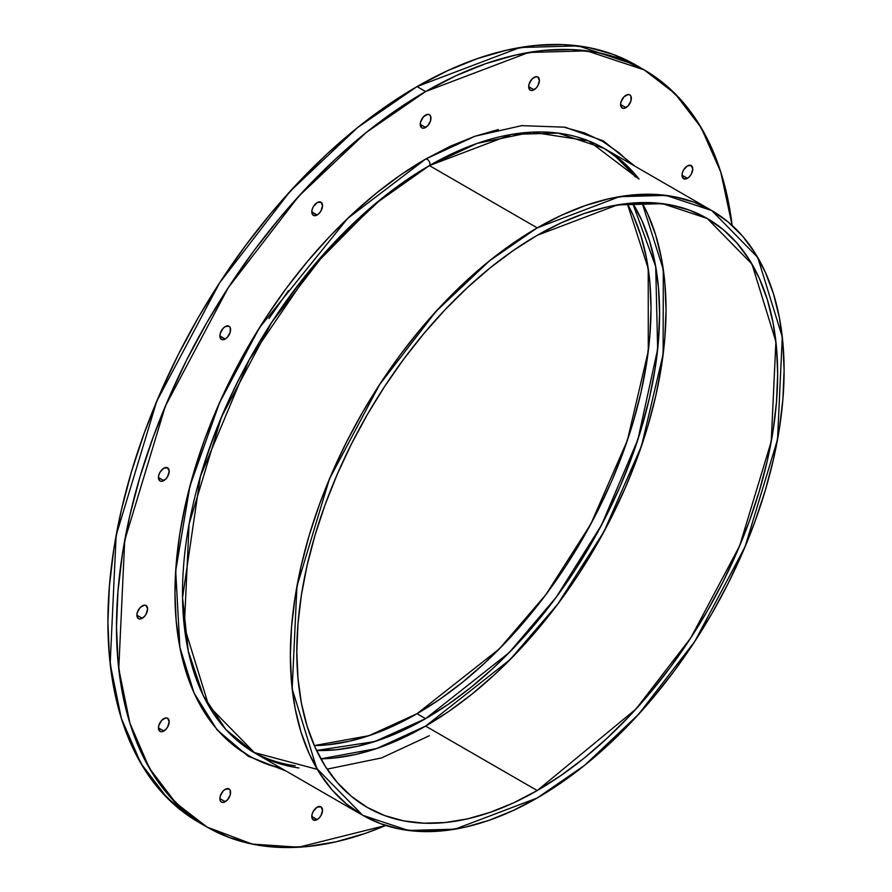<?xml version="1.0" encoding="UTF-8"?>
<svg xmlns="http://www.w3.org/2000/svg" width="892" height="892" viewBox="0 0 892 892"><rect width="100%" height="100%" fill="white"/><g stroke="black" fill="none" stroke-linecap="round" stroke-linejoin="round"><path stroke-width="1.34" d="M537.229 790.546L425.607 726.099L537.229 790.546A340.008 196.307 120 0 1 296.813 651.729A340.008 196.307 120 0 1 537.229 235.31A340.008 196.307 -60 0 1 777.657 374.116A340.008 196.307 -60 0 1 537.229 790.546A340.008 196.307 120 0 1 367.225 807.383A340.008 196.307 120 0 1 315.11 534.932A340.008 196.307 120 0 1 537.229 235.31L513.669 250.251L490.332 267.723L467.441 287.558L445.231 309.557L423.901 333.519L403.663 359.208L384.708 386.381L367.225 414.769L351.381 444.105L337.332 474.098L325.201 504.471L315.11 534.921L307.16 565.171L301.429 594.908L297.961 623.854L296.813 651.729L297.961 678.277L301.429 703.231L307.16 726.344L315.11 747.407L325.201 766.217L337.332 782.574L351.381 796.344L367.225 807.383L384.708 815.589L403.663 820.874L423.901 823.193L445.231 822.536L467.441 818.889L490.332 812.289L513.669 802.811L537.229 790.546L560.8 775.605L584.137 758.133L607.028 738.297L629.239 716.298L650.569 692.326L670.806 666.636L689.761 639.475L707.233 611.076L723.089 581.74L737.138 551.747L749.269 521.374L759.36 490.923L767.31 460.685L773.041 430.947L776.497 402.002L777.657 374.116L776.497 347.579L773.041 322.625L767.31 299.5L759.36 278.438L749.269 259.639L737.138 243.271L723.089 229.5L707.233 218.462L689.761 210.267L670.806 204.97L650.569 202.651L629.239 203.32L607.028 206.966L584.137 213.556L560.8 223.033L537.229 235.31L617.376 204.915L662.656 203.666L707.233 218.462L751.989 264.132L775.895 341.58L771.257 441.428L739.669 545.826L690.754 637.936L635.94 709.084L537.229 790.546L425.607 726.099L510.124 659.578L557.79 604.062L603.862 531.844L641.538 445.888L663.124 354.392L663.291 269.473L642.006 202.562L647.726 214.002L655.676 235.064L661.407 258.178L664.874 283.132L666.034 309.669L664.874 337.555L661.407 366.5L655.676 396.238L647.726 426.476L637.646 456.927L625.515 487.3L611.455 517.304L595.611 546.629L578.127 575.028L559.184 602.189L538.946 627.879L517.616 651.851L495.394 673.85L472.515 693.686L449.178 711.158L425.607 726.099L402.047 738.364L378.699 747.842L355.819 754.442L333.597 758.088L320.841 758.836L376.658 748.544L425.607 726.099A340.008 196.307 120 0 0 642.006 202.562M711.794 210.579L693.842 202.161L674.385 196.731L653.602 194.345L631.703 195.025L608.89 198.771L585.397 205.539L561.425 215.273L537.229 227.873A349.118 201.57 -60 0 1 784.101 370.403A349.118 201.57 -60 0 1 537.229 797.983A349.118 201.57 -60 0 1 290.368 655.453A349.118 201.57 -60 0 1 537.229 227.873L619.516 196.664L666.012 195.381L711.794 210.579L728.062 221.918L742.49 236.045L754.944 252.86L765.303 272.16L773.464 293.791L779.352 317.53L782.908 343.141L784.101 370.403L782.908 399.025L779.352 428.751L773.464 459.28L765.303 490.332L754.944 521.608L742.49 552.784L728.062 583.591L711.794 613.707L693.842 642.864L674.385 670.762L653.602 697.131L631.703 721.739L608.89 744.329L585.397 764.7L561.425 782.641L537.229 797.983L454.942 829.192L408.447 830.474L362.676 815.277L316.716 768.38L292.175 688.869L296.936 586.345L329.371 479.138L379.602 384.563L435.887 311.509L489.808 260.564L537.229 227.873L429.375 165.6L511.662 134.391L558.158 133.109L603.929 148.306L711.794 210.579L757.743 257.465L782.284 336.986L777.534 439.511L745.088 546.707L694.868 641.292L638.583 714.336L584.661 765.291L537.229 797.983L513.034 810.583L489.072 820.306L465.568 827.085L442.767 830.82L420.857 831.511L400.084 829.125L380.628 823.695L362.676 815.266L346.408 803.937L331.969 789.799L319.514 772.996L309.156 753.684L300.994 732.064L295.107 708.326L291.561 682.703L290.368 655.453L291.561 626.82L295.107 597.105L300.994 566.565L309.156 535.512L319.514 504.248L331.969 473.061L346.408 442.265L362.676 412.137L380.628 382.991L400.084 355.094L420.857 328.713L442.767 304.105L465.568 281.515L489.072 261.155L513.034 243.215L537.229 227.873L429.375 165.6A3.791 2.185 -120 0 0 429.163 161.374A3.791 2.185 -120 0 0 425.607 159.077L347.702 218.384L259.438 327.754L219.633 402.515L189.918 486.129L175.691 570.913L179.905 647.447L194.099 693.14L217.102 729.89L248.121 756.204L285.908 770.956M630.867 171.61L616.439 157.471M288.462 290.647L268.994 318.544L288.462 290.647M288.462 764.678L295.219 765.804A349.118 201.57 -60 0 1 252.938 751.9A349.118 201.57 120 0 0 295.219 765.804M429.375 735.71L381.531 757.932L327.096 769.138M317.284 769.35L253.908 752.469L225.888 729.533L203.276 695.637L188.279 651.127L182.537 597.707L200.354 476.484L249.214 359.788L312.178 267.422L374.718 204.235L429.375 165.6A3.791 2.185 -120 0 0 429.163 161.374A3.791 2.185 -120 0 0 425.607 159.077L401.043 174.654L376.714 192.862L352.853 213.545L329.694 236.48L307.461 261.456L286.365 288.239L266.608 316.56L248.389 346.152L231.864 376.736L217.213 408.012L204.569 439.667L194.055 471.411L185.77 502.943L179.794 533.94L176.181 564.112L174.977 593.18L176.181 620.854L180.139 648.651M254.811 753.004L208.862 706.107L184.321 626.597L189.082 524.072L221.517 416.865L271.737 322.291L328.022 249.236L381.943 198.292L429.375 165.6L477.32 143.344L531.877 132.15L588.698 140.925L638.995 179.069A349.118 201.57 -60 0 0 429.375 165.6A3.791 2.185 -120 0 0 429.163 161.374A3.791 2.185 -120 0 0 425.607 159.077A354.447 204.636 120 0 0 186.606 499.308A354.447 204.636 120 0 0 281.66 768.503L266.608 763.987M635.026 166.258L603.36 140.914L565.06 127.199L521.731 125.649L475.057 136.208L425.607 159.077L450.17 146.288L474.499 136.409L498.36 129.53M630.778 163.805L619.349 153.023L602.825 141.516L584.606 132.964L564.848 127.456M194.055 692.917L204.569 712.518M217.213 729.578L231.864 743.928L248.389 755.435M687.398 178.322A7.593 4.382 120 0 1 682.023 175.222A7.593 4.382 120 0 1 687.398 165.923A7.593 4.382 -60 0 1 692.761 169.023A7.593 4.382 -60 0 1 687.398 178.322A7.593 4.382 120 0 1 683.595 178.701A7.593 4.382 120 0 1 682.436 172.613A7.593 4.382 120 0 1 687.398 165.923A7.593 4.382 -60 0 1 691.668 165.901A7.593 4.382 -60 0 1 692.203 172.1A7.593 4.382 -60 0 1 687.398 178.322L682.023 175.222L683.595 178.701L687.398 178.322L689.449 176.661L691.188 174.319L692.761 169.023L691.188 165.555L687.398 165.923L683.595 169.937L682.436 172.613L682.023 175.222L687.398 178.322L682.023 175.222M625.972 107.631A7.593 4.382 120 0 1 620.609 104.531A7.593 4.382 120 0 1 625.972 95.243A7.593 4.382 -60 0 1 631.335 98.343A7.593 4.382 -60 0 1 625.972 107.631A7.593 4.382 120 0 1 622.181 108.01L622.17 108.01A7.593 4.382 120 0 1 621.01 101.933A7.593 4.382 120 0 1 625.972 95.243A7.593 4.382 -60 0 1 630.243 95.221A7.593 4.382 -60 0 1 630.778 101.409A7.593 4.382 -60 0 1 625.972 107.631L620.609 104.531L622.181 108.01L623.921 108.345L628.024 105.981L630.934 100.952L630.934 96.202L629.763 94.864L628.024 94.53L623.921 96.894L621.01 101.933L620.609 104.531L625.972 107.631L620.609 104.531M534.04 89.78A7.593 4.382 120 0 1 528.677 86.68A7.593 4.382 120 0 1 534.04 77.392A7.593 4.382 -60 0 1 539.415 80.492A7.593 4.382 -60 0 1 534.04 89.78A7.593 4.382 120 0 1 530.249 90.159A7.593 4.382 120 0 1 529.09 84.071A7.593 4.382 120 0 1 534.04 77.392A7.593 4.382 -60 0 1 538.311 77.37A7.593 4.382 -60 0 1 538.846 83.558A7.593 4.382 -60 0 1 534.04 89.78L528.677 86.68L530.249 90.159L531.989 90.493L536.092 88.13L537.843 85.777L539.415 80.492L537.843 77.013L536.092 76.679L531.989 79.042L529.09 84.071L528.677 86.68L534.04 89.78L528.677 86.68M425.607 127.478A7.593 4.382 120 0 1 420.243 124.378A7.593 4.382 120 0 1 425.607 115.09A7.593 4.382 -60 0 1 430.97 118.19A7.593 4.382 -60 0 1 425.607 127.478A7.593 4.382 120 0 1 421.816 127.857A7.593 4.382 120 0 1 420.645 121.78A7.593 4.382 120 0 1 425.607 115.09A7.593 4.382 -60 0 1 429.877 115.068A7.593 4.382 -60 0 1 430.412 121.256A7.593 4.382 -60 0 1 425.607 127.478L420.243 124.378L421.816 127.857L423.555 128.192L427.658 125.828L430.568 120.788L430.568 116.049L429.398 114.711L427.658 114.377L423.555 116.74L420.645 121.78L420.243 124.378L425.607 127.478L420.243 124.378M317.173 214.994A7.593 4.382 120 0 1 311.799 211.895A7.593 4.382 120 0 1 317.173 202.595A7.593 4.382 -60 0 1 322.536 205.695A7.593 4.382 -60 0 1 317.173 214.994A7.593 4.382 120 0 1 313.371 215.373L313.371 215.373A7.593 4.382 120 0 1 312.211 209.285A7.593 4.382 120 0 1 317.173 202.595A7.593 4.382 -60 0 1 321.443 202.573A7.593 4.382 -60 0 1 321.979 208.773A7.593 4.382 -60 0 1 317.173 214.994L311.799 211.895L313.371 215.373L317.173 214.994L319.225 213.333L320.964 210.991L322.536 205.695L320.964 202.228L317.173 202.595L313.371 206.609L312.211 209.285L311.799 211.895L317.173 214.994L311.799 211.895M225.241 338.993A7.593 4.382 120 0 1 219.878 335.894A7.593 4.382 120 0 1 225.241 326.595A7.593 4.382 -60 0 1 230.604 329.694A7.593 4.382 -60 0 1 225.241 338.993A7.593 4.382 120 0 1 221.45 339.373L221.45 339.373A7.593 4.382 120 0 1 220.279 333.285A7.593 4.382 120 0 1 225.241 326.595A7.593 4.382 -60 0 1 229.512 326.572A7.593 4.382 -60 0 1 230.047 332.772A7.593 4.382 -60 0 1 225.241 338.993L219.878 335.894L221.45 339.373L225.241 338.993L227.293 337.332L230.203 332.303L230.203 327.565L229.032 326.227L225.241 326.595L223.19 328.256L220.279 333.285L219.878 335.894L225.241 338.993L219.878 335.894M163.816 480.61A7.593 4.382 120 0 1 158.453 477.51A7.593 4.382 120 0 1 163.816 468.211A7.593 4.382 -60 0 1 169.19 471.31A7.593 4.382 -60 0 1 163.816 480.61A7.593 4.382 120 0 1 160.025 480.978A7.593 4.382 120 0 1 158.865 474.901A7.593 4.382 120 0 1 163.816 468.211A7.593 4.382 -60 0 1 168.086 468.188A7.593 4.382 -60 0 1 168.633 474.388A7.593 4.382 -60 0 1 163.816 480.61L158.453 477.51L160.025 480.978L161.764 481.323L165.867 478.948L167.618 476.596L169.19 471.31L167.618 467.832L163.816 468.211L160.025 472.214L158.865 474.901L158.453 477.51L163.816 480.61L158.453 477.51M142.252 618.268A7.593 4.382 120 0 1 136.877 615.168A7.593 4.382 120 0 1 142.252 605.88A7.593 4.382 -60 0 1 147.615 608.98A7.593 4.382 -60 0 1 142.252 618.268A7.593 4.382 120 0 1 138.45 618.647A7.593 4.382 120 0 1 137.29 612.57A7.593 4.382 120 0 1 142.252 605.88A7.593 4.382 -60 0 1 146.522 605.858A7.593 4.382 -60 0 1 147.057 612.046A7.593 4.382 -60 0 1 142.252 618.268L136.877 615.168L138.45 618.647L140.2 618.981L144.303 616.617L146.043 614.265L147.615 608.98L146.043 605.501L144.303 605.166L140.2 607.53L137.29 612.57L136.877 615.168L142.252 618.268L136.877 615.168M163.816 731.027A7.593 4.382 120 0 1 158.453 727.928A7.593 4.382 120 0 1 163.816 718.64A7.593 4.382 -60 0 1 169.19 721.739A7.593 4.382 -60 0 1 163.816 731.027A7.593 4.382 120 0 1 160.025 731.407A7.593 4.382 120 0 1 158.865 725.319A7.593 4.382 120 0 1 163.816 718.64A7.593 4.382 -60 0 1 168.086 718.617A7.593 4.382 -60 0 1 168.633 724.806A7.593 4.382 -60 0 1 163.816 731.027L158.453 727.928L160.025 731.407L161.764 731.741L165.867 729.377L167.618 727.025L169.19 721.739L167.618 718.261L165.867 717.926L161.764 720.29L158.865 725.319L158.453 727.928L163.816 731.027L158.453 727.928M225.241 801.718A7.593 4.382 120 0 1 219.878 798.619A7.593 4.382 120 0 1 225.241 789.32A7.593 4.382 -60 0 1 230.604 792.419A7.593 4.382 -60 0 1 225.241 801.718A7.593 4.382 120 0 1 221.45 802.086L221.45 802.086A7.593 4.382 120 0 1 220.279 796.01A7.593 4.382 120 0 1 225.241 789.32A7.593 4.382 -60 0 1 229.512 789.297A7.593 4.382 -60 0 1 230.047 795.497A7.593 4.382 -60 0 1 225.241 801.718L219.878 798.619L220.279 800.748L221.45 802.086L223.19 802.432L227.293 800.057L230.203 795.028L230.203 790.29L229.032 788.952L225.241 789.32L223.19 790.981L220.279 796.01L219.878 798.619L225.241 801.718L219.878 798.619M317.173 819.57A7.593 4.382 120 0 1 311.799 816.47A7.593 4.382 120 0 1 317.173 807.171A7.593 4.382 -60 0 1 322.536 810.271A7.593 4.382 -60 0 1 317.173 819.57A7.593 4.382 120 0 1 313.371 819.949A7.593 4.382 120 0 1 312.211 813.861A7.593 4.382 120 0 1 317.173 807.171A7.593 4.382 -60 0 1 321.443 807.149A7.593 4.382 -60 0 1 321.979 813.348A7.593 4.382 -60 0 1 317.173 819.57L311.799 816.47L313.371 819.949L317.173 819.57L319.225 817.908L320.964 815.567L322.536 810.271L320.964 806.803L317.173 807.171L313.371 811.185L312.211 813.861L311.799 816.47L317.173 819.57L311.799 816.47M207.033 827.074L229.5 837.61L253.874 844.412L279.887 847.4L307.316 846.541L335.871 841.858L365.296 833.373L385.734 825.457L298.63 847.222L252.168 844.077L207.033 827.074L175.824 802.967L149.488 768.358L129.931 723.278L118.759 668.788L124.713 540.407L165.332 406.172L228.218 287.748L298.697 196.273L366.222 132.473L425.607 91.541L417.021 86.58L357.636 127.511L290.112 191.323L219.633 282.786L156.747 401.222L116.127 535.456L110.173 663.826L121.334 718.328L140.903 763.396L167.239 798.006L198.448 822.112L207.033 827.074L186.651 812.88L168.588 795.173L152.989 774.133L140.022 749.96L129.797 722.877L122.427 693.151L117.978 661.072L116.495 626.942L117.978 591.095L122.427 553.876L129.797 515.643L140.022 476.763L152.989 437.615L168.588 398.568L186.651 360L207.033 322.28L229.5 285.774L253.874 250.842L279.887 217.815L307.316 187.008L335.871 158.72L365.296 133.22L395.312 110.753L425.607 91.541L455.901 75.764L485.917 63.577L515.342 55.103L543.897 50.409L571.326 49.562L597.339 52.539L621.713 59.34L644.18 69.888L664.562 84.082L682.625 101.788L698.224 122.828L711.192 147.002L721.416 174.085L728.786 203.811L732.142 225.453L720.736 171.933L701.19 127.679L675.054 93.649L644.18 69.888L635.595 64.926L578.284 45.893L520.058 47.51L417.021 86.58L386.727 105.791L356.711 128.258L327.286 153.758L298.731 182.046L271.302 212.853L245.289 245.891L220.915 280.824L198.437 317.318L178.065 355.038L160.002 393.606L144.404 432.653L131.436 471.812L121.212 510.692L113.841 548.926L109.393 586.144L107.899 621.992L109.393 656.111L113.841 688.189L121.212 717.915L131.436 744.998L144.404 769.172L160.002 790.212L178.065 807.918L198.437 822.112M632.618 203.019A330.899 191.044 -60 0 1 425.607 718.662L374.718 741.575L316.537 750.484L336.061 749.793L357.681 746.247L379.959 739.825L402.671 730.604L425.607 718.662L448.542 704.122L471.255 687.119L493.532 667.818L515.152 646.399L535.902 623.073L555.605 598.075L574.047 571.638L591.062 544.009L606.482 515.453L620.163 486.263L631.96 456.704L641.783 427.067L649.521 397.631L655.096 368.697L658.463 340.521L659.589 313.393L658.463 287.558L655.096 263.274L649.521 240.773L641.783 220.279L632.618 203.019L655.709 266.641L657.649 349.218L637.914 439.5L601.531 525.042L556.285 597.149L509.198 652.576L425.607 718.662L417.021 713.7L499.42 648.83L545.871 594.652L590.76 524.173L627.399 440.313L648.283 351.136L648.216 268.492L627.243 203.532L633.197 215.318L640.924 235.822L646.51 258.312L649.878 282.597L651.004 308.431L649.878 335.559L646.51 363.735L640.924 392.681L633.197 422.106L623.374 451.742L611.566 481.301L597.896 510.503L582.476 539.047L565.461 566.676L547.019 593.124L527.317 618.123L506.567 641.437L484.947 662.856L462.669 682.157L439.957 699.161L417.021 713.7L394.086 725.642L371.373 734.863L349.095 741.285L327.476 744.831L314.296 745.578L369.032 735.666L417.021 713.7A330.899 191.044 120 0 0 627.243 203.532M425.607 718.662L417.021 713.7L425.607 718.662A330.899 191.044 -60 0 1 316.537 750.484M385.734 825.457A437.158 252.391 -60 0 1 117.131 603.505A437.158 252.391 -60 0 1 425.607 91.541L417.021 86.58A437.158 252.391 120 0 0 130.288 475.715A437.158 252.391 120 0 0 202.774 824.52M635.595 64.926L613.127 54.39L588.753 47.588L562.74 44.6L535.312 45.459L506.756 50.142L477.332 58.627L447.316 70.802L417.021 86.58L425.607 91.541L528.644 52.461L586.869 50.855L644.18 69.888M537.229 227.873L429.375 165.6A349.118 201.57 -60 0 0 192.003 509.399A349.118 201.57 -60 0 0 298.976 767.979M635.227 176.884A349.118 201.57 120 0 0 602.033 147.236A349.118 201.57 120 0 1 635.227 176.884M320.841 758.836A340.008 196.307 120 0 0 425.607 726.099M314.296 745.578A330.899 191.044 120 0 0 417.021 713.7M425.607 91.541A437.158 252.391 -60 0 1 732.142 225.453M639.843 67.48A437.158 252.391 120 0 0 417.021 86.58M362.676 815.277L251.053 750.83M196.764 489.496C224.249 389.938 274.223 303.369 346.709 229.79"/></g></svg>
